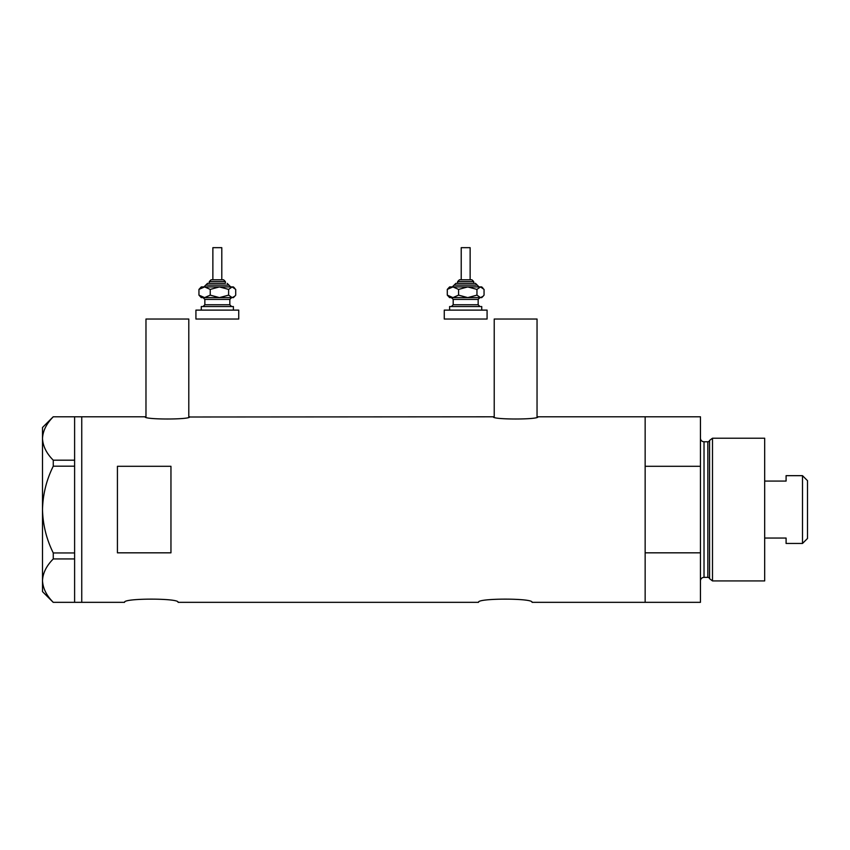 <?xml version="1.0" encoding="UTF-8"?>
<svg xmlns="http://www.w3.org/2000/svg" width="850" height="850" viewBox="0 0 850 850"><rect width="100%" height="100%" fill="white"/><g stroke="black" fill="none" stroke-linecap="round" stroke-linejoin="round"><path stroke-width="1.27" d="M189.688 416.797C191.069 419.741 143.692 419.741 145.084 416.797L145.977 416.999L145.977 319.026L188.796 319.026L188.796 416.999L493.329 416.797C491.938 419.741 539.314 419.741 537.933 416.797L537.041 416.999L537.041 319.026L494.222 319.026L494.222 416.999L493.329 416.797M124.567 602.331C122.899 598.071 179.732 598.071 178.086 602.331C179.754 598.071 122.899 598.071 124.567 602.331L81.749 602.331L81.749 416.797L81.749 602.331L74.609 602.331L74.609 558.939L53.263 558.939L53.263 552.946C46.453 539.208 42.861 524.747 42.5 509.564C42.872 494.328 46.463 479.868 53.263 466.183L53.263 460.19C46.484 453.401 42.904 446.165 42.5 438.494C42.851 430.929 46.442 423.693 53.263 416.797L74.609 416.797L74.609 466.183L53.263 466.183M478.518 602.331C476.85 598.071 533.694 598.071 532.047 602.331C533.704 598.071 476.861 598.071 478.518 602.331L178.086 602.331M170.956 466.299L117.427 466.299L117.427 552.829L170.956 552.829L170.956 466.299M532.047 602.331L645.15 602.331L645.15 552.829L700.453 552.829L700.453 602.331L645.15 602.331L645.15 416.797L537.933 416.797M145.084 416.797L74.609 416.797M74.609 466.183L74.609 558.939M53.263 460.19L74.609 460.19M74.609 602.331L53.263 602.331C46.484 595.542 42.904 588.306 42.5 580.635C42.851 573.07 46.442 565.834 53.263 558.939M53.263 552.946L74.609 552.946M53.199 602.331L42.5 591.632L42.5 427.497L53.199 416.797M709.569 578.68L709.569 440.449L712.491 438.207L712.491 580.922L709.569 578.68A1.785 1.785 0 0 0 707.848 577.362L704.023 577.362A3.57 3.57 0 0 0 700.453 580.922M709.569 440.449A1.785 1.785 0 0 1 707.848 441.766L704.023 441.766A3.57 3.57 0 0 1 700.453 438.207M712.491 438.207L764.681 438.207L764.681 580.922L712.491 580.922M700.453 416.797L700.453 466.299L645.15 466.299L645.15 416.797L700.453 416.797M700.453 552.829L700.453 466.299M802.506 475.671L807.5 480.664L807.5 538.464L802.506 543.458L802.506 475.671L786.091 475.671L786.091 481.079L764.681 481.079M802.506 543.458L786.091 543.458L786.091 538.05L764.681 538.05M211.565 279.777L223.104 279.777M225.367 283.348L225.367 281.562L209.312 281.562L209.312 283.348L207.528 283.348L224.751 283.348M212.872 247.669L221.797 247.669L221.797 279.777L212.872 279.777L212.872 247.669M201.28 310.112L201.28 306.542L233.389 306.542L233.389 310.112M195.925 310.112L238.744 310.112L238.744 319.026L195.925 319.026L195.925 310.112M234.717 288.246L233.389 286.918L232.167 286.918L228.618 289.404L219.428 286.918L210.237 289.404L204.595 286.918L198.953 289.404L201.28 286.918L232.167 286.918L235.716 289.404L235.716 295.131L234.717 296.289L232.167 297.617L219.428 297.617L230.52 297.617M201.28 297.617L219.428 297.617L210.237 295.131L204.595 297.617L198.953 295.131L201.28 297.617M228.618 289.404L228.618 295.131L232.167 297.617L233.389 297.617L234.717 296.289M228.618 295.131L219.428 297.617M198.953 289.404L198.953 295.131M210.237 289.404L210.237 295.131M459.903 279.777L471.92 279.777L459.903 279.777M457.651 281.562L457.651 283.348L455.866 283.348L475.49 283.348L473.705 283.348L473.705 281.562L457.651 281.562L459.436 279.777M461.221 279.777L461.221 247.669L470.135 247.669L470.135 279.777M457.651 283.348L473.089 283.348M449.618 310.112L449.618 306.542L481.737 306.542L481.737 310.112M444.263 310.112L487.082 310.112L487.082 319.026L444.263 319.026L444.263 310.112M479.06 286.918L477.275 285.132L454.081 285.132L452.296 286.918L452.933 286.918L447.291 289.404L449.618 286.918L480.505 286.918L484.054 289.404L484.054 295.131L483.055 296.289L480.505 297.617L467.766 297.617L478.858 297.617M449.618 297.617L467.766 297.617L458.575 295.131L452.933 297.617L447.291 295.131L449.618 297.617M452.933 286.918L458.575 289.404L467.766 286.918L476.956 289.404L476.956 295.131L480.505 297.617L481.737 297.617L483.055 296.289M476.956 295.131L467.766 297.617M476.956 289.404L480.505 286.918L481.737 286.918L483.055 288.246M447.291 289.404L447.291 295.131M458.575 289.404L458.575 295.131M707.848 577.362L707.848 441.766M704.023 441.766L704.023 577.362M230.722 286.918L228.937 285.132L205.742 285.132L207.528 283.348M231.614 297.617L229.829 299.402L204.85 299.402L204.85 304.757L229.829 304.757L231.614 306.542M479.953 297.617L478.168 299.402L453.188 299.402L453.188 304.757L478.168 304.757L479.953 306.542M209.312 281.562L211.097 279.777M229.829 299.402L229.829 304.757M204.85 299.402L203.065 297.617M204.85 304.757L203.065 306.542M228.937 285.132L227.152 283.348M205.742 285.132L203.958 286.918M225.367 281.562L223.582 279.777M454.081 285.132L455.866 283.348M478.168 299.402L478.168 304.757M453.188 299.402L451.403 297.617M453.188 304.757L451.403 306.542M477.275 285.132L475.49 283.348M473.705 281.562L471.92 279.777"/></g></svg>
